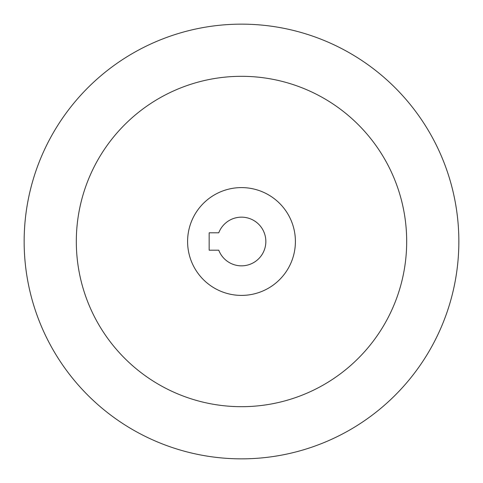 <?xml version="1.0" encoding="UTF-8"?>
<svg xmlns="http://www.w3.org/2000/svg" width="483" height="483" viewBox="0 0 483 483"><rect width="100%" height="100%" fill="white"/><g stroke="black" fill="none" stroke-linecap="round" stroke-linejoin="round"><path stroke-width="0.72" d="M24.15 241.5A217.35 217.35 0 0 1 241.5 24.15A217.35 217.35 0 0 1 458.85 241.5A217.35 217.35 0 0 1 241.5 458.85A217.35 217.35 0 0 1 24.15 241.5M406.686 241.5A165.186 165.186 0 0 1 241.5 406.686A165.186 165.186 0 0 1 76.314 241.5A165.186 165.186 0 0 1 241.5 76.314A165.186 165.186 0 0 1 406.686 241.5M187.597 241.5A53.903 53.903 0 0 1 241.5 187.597A53.903 53.903 0 0 1 295.403 241.5A53.903 53.903 0 0 1 241.5 295.403A53.903 53.903 0 0 1 187.597 241.5M265.843 241.5A24.343 24.343 0 0 1 218.763 250.194L209.157 250.194L209.157 232.806L218.763 232.806A24.343 24.343 0 0 1 265.843 241.5"/></g></svg>
